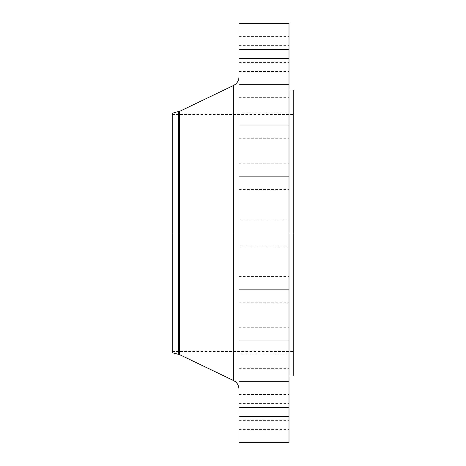 <?xml version="1.0" encoding="UTF-8"?>
<svg xmlns="http://www.w3.org/2000/svg" width="466" height="466" viewBox="0 0 466 466"><rect width="100%" height="100%" fill="white"/><g stroke="black" fill="none" stroke-linecap="round" stroke-linejoin="round"><path stroke-width="0.35" stroke-dasharray="2.33 1.75" d="M238.959 340.85L238.959 327.744L238.959 340.85L289.002 340.85L238.959 340.85L238.959 327.744L238.959 340.85L289.002 340.85L289.002 327.744L289.002 340.85L238.959 340.85L238.959 353.956L238.959 327.744L238.959 353.956L238.959 327.744L238.959 340.85L289.002 340.85L289.002 327.744L289.002 353.956L289.002 327.744L289.002 353.956L289.002 340.85L238.959 340.85L238.959 353.956L238.959 340.85L289.002 340.85L289.002 353.956L289.002 340.85L238.959 340.85L238.959 353.956L238.959 340.85M238.959 381.444L238.959 368.338L238.959 381.444L289.002 381.444L238.959 381.444L238.959 368.338L238.959 381.444L289.002 381.444L289.002 368.338L289.002 381.444L238.959 381.444L238.959 394.551L238.959 368.338L238.959 394.551L238.959 368.338L238.959 381.444L289.002 381.444L289.002 368.338L289.002 394.551L289.002 368.338L289.002 394.551L289.002 381.444L238.959 381.444L238.959 394.551L238.959 381.444L289.002 381.444L289.002 394.551L289.002 381.444L238.959 381.444L238.959 394.551L238.959 381.444M238.959 407.505L238.959 394.399L238.959 407.505L289.002 407.505L238.959 407.505L238.959 394.399L238.959 407.505L289.002 407.505L289.002 394.399L289.002 407.505L238.959 407.505L238.959 420.612L238.959 394.399L238.959 420.612L238.959 394.399L238.959 407.505L289.002 407.505L289.002 394.399L289.002 420.612L289.002 394.399L289.002 420.612L289.002 407.505L238.959 407.505L238.959 420.612L238.959 407.505L289.002 407.505L289.002 420.612L289.002 407.505L238.959 407.505L238.959 420.612L238.959 407.505M238.959 416.488L238.959 403.381L238.959 416.488L289.002 416.488L238.959 416.488L238.959 429.594L238.959 403.381L238.959 416.488L289.002 416.488L289.002 403.381L289.002 429.594L289.002 416.488L238.959 416.488L238.959 429.594L238.959 416.488M238.959 289.701L238.959 276.594L238.959 289.701L289.002 289.701L238.959 289.701L238.959 276.594L238.959 289.701L289.002 289.701L289.002 276.594L289.002 289.701L238.959 289.701L238.959 302.807L238.959 276.594L238.959 302.807L238.959 276.594L238.959 289.701L289.002 289.701L289.002 276.594L289.002 302.807L289.002 276.594L289.002 302.807L289.002 289.701L238.959 289.701L238.959 302.807L238.959 289.701L289.002 289.701L289.002 302.807L289.002 289.701L238.959 289.701L238.959 302.807L238.959 289.701M233.548 85.47L233.548 233L172.234 233L293.766 233L172.234 233L172.234 351.556L172.234 114.444L172.234 352.75L172.234 233L293.766 233L293.766 114.444L293.766 233L289.002 233L289.002 90.025L289.002 375.975L289.002 233L238.959 233L238.959 442.7L238.959 219.894L238.959 233L289.002 233L238.959 233L238.959 219.894L238.959 233L289.002 233L289.002 219.894L289.002 233L238.959 233L238.959 76.878L238.959 233L238.959 76.878L238.959 233L289.002 233L289.002 219.894L289.002 442.7L289.002 233L293.766 233L293.766 375.975L293.766 233L172.234 233L178.635 233L178.635 354.533L178.635 233L179.381 233L179.381 354.533L179.381 233L233.548 233L233.548 85.47L233.548 233L238.959 233L238.959 23.3L238.959 246.106L238.959 112.044L238.959 125.15L238.959 112.044L238.959 125.15L289.002 125.15L238.959 125.15L238.959 76.878L238.959 389.122L238.959 233L238.959 389.122L238.959 233L238.959 389.122L238.959 233L233.548 233L233.548 380.53M238.959 176.299L238.959 163.193L238.959 176.299L289.002 176.299L238.959 176.299L238.959 163.193L238.959 176.299L289.002 176.299L289.002 163.193L289.002 176.299L238.959 176.299L238.959 189.406L238.959 163.193L238.959 189.406L238.959 163.193L238.959 176.299L289.002 176.299L289.002 163.193L289.002 189.406L289.002 163.193L289.002 189.406L289.002 176.299L238.959 176.299L238.959 189.406L238.959 176.299L289.002 176.299L289.002 189.406L289.002 176.299L238.959 176.299L238.959 189.406L238.959 176.299M289.002 125.15L289.002 112.044L289.002 125.15L238.959 125.15L289.002 125.15L289.002 112.044L289.002 138.256L289.002 112.044L289.002 138.256L289.002 125.15L238.959 125.15L238.959 138.256L238.959 113.04L238.959 125.15L289.002 125.15L289.002 138.256L289.002 125.15L238.959 125.15L238.959 138.256L238.959 125.15L289.002 125.15L289.002 138.256L289.002 125.15M238.959 84.556L238.959 71.449L238.959 84.556L289.002 84.556L238.959 84.556L238.959 71.449L238.959 84.556L289.002 84.556L289.002 71.449L289.002 84.556L238.959 84.556L238.959 97.662L238.959 71.449L238.959 97.662L238.959 71.449L238.959 84.556L289.002 84.556L289.002 71.449L289.002 97.662L289.002 71.449L289.002 97.662L289.002 84.556L238.959 84.556L238.959 97.662L238.959 84.556L289.002 84.556L289.002 97.662L289.002 84.556L238.959 84.556L238.959 97.662L238.959 84.556M238.959 58.495L238.959 45.388L238.959 58.495L289.002 58.495L238.959 58.495L238.959 45.388L238.959 58.495L289.002 58.495L289.002 45.388L289.002 58.495L238.959 58.495L238.959 71.601L238.959 45.388L238.959 71.601L238.959 45.388L238.959 58.495L289.002 58.495L289.002 45.388L289.002 71.601L289.002 45.388L289.002 71.601L289.002 58.495L238.959 58.495L238.959 71.601L238.959 58.495L289.002 58.495L289.002 71.601L289.002 58.495L238.959 58.495L238.959 71.601L238.959 58.495M238.959 49.513L238.959 36.406L238.959 49.513L289.002 49.513L238.959 49.513L238.959 62.619L238.959 36.406L238.959 49.513L289.002 49.513L289.002 36.406L289.002 62.619L289.002 49.513L238.959 49.513L238.959 62.619L238.959 49.513M293.766 233L293.766 90.025L293.766 233M289.002 23.3L289.002 375.975L289.002 233L238.959 233L289.002 233L289.002 246.106L289.002 233L238.959 233L238.959 246.106L238.959 233L289.002 233L289.002 246.106L289.002 23.3M179.381 233L179.381 111.467L179.381 233M178.635 233L178.635 111.467L178.635 233M172.234 233L172.234 113.25L172.234 233M233.548 233L233.548 380.53L233.548 233M289.002 49.513L289.002 62.619L289.002 49.513M289.002 58.495L289.002 71.601L289.002 58.495M289.002 84.556L289.002 97.662L289.002 84.556M238.959 125.15L238.959 138.256L238.959 125.15M289.002 176.299L289.002 189.406L289.002 176.299M238.959 233L238.959 246.106L238.959 233M289.002 289.701L289.002 302.807L289.002 289.701M289.002 416.488L289.002 429.594L289.002 416.488M289.002 407.505L289.002 420.612L289.002 407.505M289.002 381.444L289.002 394.551L289.002 381.444M289.002 340.85L289.002 353.956L289.002 340.85M238.959 327.744L289.002 327.744L238.959 327.744M238.959 368.338L289.002 368.338L238.959 368.338M238.959 394.399L289.002 394.399L238.959 394.399M238.959 403.381L289.002 403.381M238.959 276.594L289.002 276.594L238.959 276.594M238.959 219.894L289.002 219.894L238.959 219.894M238.959 163.193L289.002 163.193L238.959 163.193M238.959 112.044L289.002 112.044L238.959 112.044M238.959 71.449L289.002 71.449L238.959 71.449M238.959 45.388L289.002 45.388L238.959 45.388M238.959 36.406L289.002 36.406M172.234 114.444L293.766 114.444M172.234 351.556L293.766 351.556M238.959 246.106L289.002 246.106L238.959 246.106M238.959 302.807L289.002 302.807L238.959 302.807M238.959 189.406L289.002 189.406L238.959 189.406M238.959 138.256L289.002 138.256L238.959 138.256M238.959 97.662L289.002 97.662L238.959 97.662M238.959 71.601L289.002 71.601L238.959 71.601M238.959 62.619L289.002 62.619M238.959 353.956L289.002 353.956L238.959 353.956M238.959 394.551L289.002 394.551L238.959 394.551M238.959 420.612L289.002 420.612L238.959 420.612M238.959 429.594L289.002 429.594"/><path stroke-width="0.7" d="M289.002 23.3L289.002 233L289.002 23.3L238.959 23.3L238.959 233L293.766 233L293.766 375.975L293.766 233L289.002 233L289.002 442.7L289.002 233L233.548 233L233.548 85.47L233.548 233L172.234 233L172.234 352.75L172.234 233L178.635 233L178.635 354.533L178.635 233L179.381 233L179.381 354.533L179.381 233L233.548 233L233.548 85.47C236.996 83.641 238.802 80.775 238.959 76.878M172.234 352.75L179.381 354.533L233.548 380.53L233.548 233L233.548 380.53L233.548 233L238.959 233L238.959 442.7L238.959 23.3M293.766 90.025L293.766 233L293.766 90.025L289.002 90.025M233.548 85.47L179.381 111.467L179.381 233L179.381 111.467L178.635 111.467L178.635 233L178.635 111.467L172.234 113.25L172.234 233L172.234 113.25M289.002 442.7L238.959 442.7M293.766 375.975L289.002 375.975M233.548 380.53C236.996 382.359 238.802 385.225 238.959 389.122"/></g></svg>
